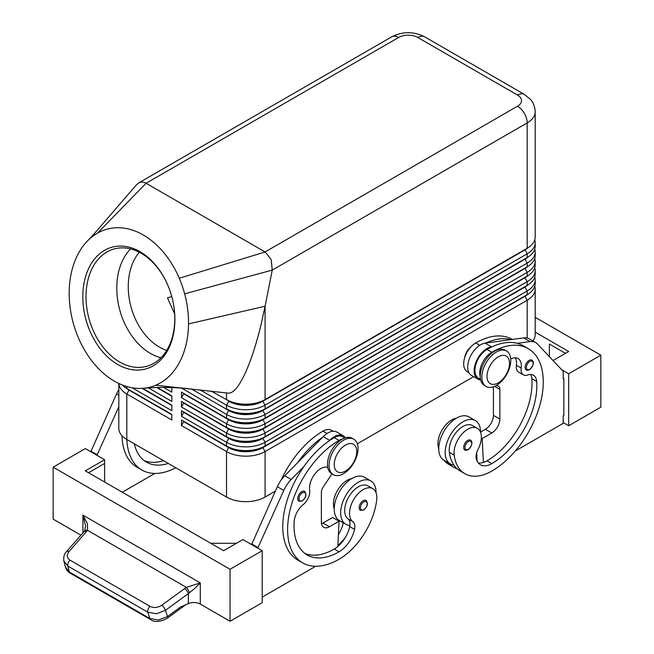 <?xml version="1.0" encoding="UTF-8"?>
<svg xmlns="http://www.w3.org/2000/svg" width="654" height="654" viewBox="0 0 654 654"><rect width="100%" height="100%" fill="white"/><g stroke="black" fill="none" stroke-linecap="round" stroke-linejoin="round"><path stroke-width="0.98" d="M139.31 252.264A56.35 39.632 -105.6 0 0 159.363 347.07A56.35 39.632 -105.6 0 0 166.713 350.397M301.756 491.661A5.682 3.286 -60 0 1 304.601 491.383C306.947 494.391 306.154 497.596 302.213 500.997L298.911 501.234A5.682 3.286 -60 0 1 298.355 495.806A5.682 3.286 -60 0 1 301.756 491.661M363.183 500.76A5.682 3.286 -60 0 1 366.019 500.482C368.374 503.49 367.581 506.695 363.632 510.095L360.338 510.324A5.682 3.286 -60 0 1 359.774 504.904A5.682 3.286 -60 0 1 363.183 500.76M327.744 467.381A15.917 9.189 120 0 0 315.032 473.749A15.917 9.189 120 0 0 309.677 490.181A11.371 6.565 -60 0 1 303.276 504.545A15.917 9.189 120 0 0 294.186 521.491A63.675 36.763 120 0 0 307.225 554.976A63.675 36.763 120 0 0 339.058 551.821A22.743 13.129 120 0 0 354.533 529.364A11.371 6.565 120 0 0 352.866 521.712A19.326 11.159 -60 0 1 349.653 510.97A19.326 11.159 -60 0 1 358.858 492.92A19.326 11.159 -60 0 1 372.845 488.669L368.022 485.881A19.326 11.159 120 0 0 354.035 490.14A19.326 11.159 120 0 0 344.83 508.191A19.326 11.159 120 0 0 348.042 518.933A11.371 6.565 -60 0 1 349.906 525.44A25.016 14.445 -60 0 1 345.852 524.279A25.016 14.445 -60 0 1 340.669 512.834A25.016 14.445 -60 0 1 351.59 487.655A25.016 14.445 -60 0 1 370.859 480.96A25.016 14.445 -60 0 1 376.042 492.405A25.016 14.445 -60 0 1 376.042 492.642M370.859 480.96L364.433 477.24A25.016 14.445 120 0 0 345.157 483.944A25.016 14.445 120 0 0 334.235 509.114A25.016 14.445 120 0 0 339.418 520.568L345.852 524.279M372.845 488.669A19.326 11.159 -60 0 1 376.712 499.836A53.791 31.057 -60 0 1 339.058 559.252A72.766 42.011 -60 0 1 302.679 562.857A72.766 42.011 -60 0 1 291.521 504.545A72.766 42.011 -60 0 1 339.058 440.42A17.053 9.851 -60 0 1 342.467 439.022M281.155 480.093A72.766 42.011 -60 0 1 322.978 431.133A17.053 9.851 -60 0 1 331.504 430.291L333.164 431.248M334.235 508.886A19.326 11.159 -60 0 1 333.573 501.692A19.326 11.159 -60 0 1 351.721 478.597M129.026 389.71A24.108 13.914 0 0 0 129.059 389.727A24.108 13.914 0 0 0 129.059 389.735L126.811 388.435A27.288 15.753 180 0 1 126.811 388.427A27.288 15.753 180 0 1 122.282 384.977M171.83 414.799L129.059 390.103L126.811 394.002A27.288 15.753 0 0 1 118.84 383.489L118.815 428.354A27.288 15.753 0 0 0 126.811 439.488L126.811 394.002L171.83 419.999L171.83 414.423L126.811 388.435L126.811 386.522M524.974 295.951A24.108 13.914 180 0 1 524.941 295.968L262.843 447.287A24.108 13.914 180 0 1 245.798 451.366A24.108 13.914 180 0 1 228.753 447.287L181.477 419.999L181.477 425.566L226.505 451.562A27.288 15.753 0 0 0 245.798 456.173A27.288 15.753 0 0 0 265.091 451.562L527.189 300.235A27.288 15.753 0 0 0 535.185 289.101L535.185 334.586A27.288 15.753 0 0 1 532.871 340.938M181.477 425.566L183.733 421.666L228.753 447.663A24.108 13.914 0 0 0 245.798 451.734A24.108 13.914 0 0 0 262.843 447.663L265.091 445.987A27.288 15.753 180 0 1 245.798 450.606A27.288 15.753 180 0 1 226.505 445.987L181.477 419.999M524.974 286.665A24.108 13.914 180 0 1 524.941 286.681L265.091 436.709A27.288 15.753 180 0 1 245.798 441.319A27.288 15.753 180 0 1 226.505 436.709L181.477 410.712L181.477 416.279L226.505 442.276L226.505 445.987L228.753 447.287L226.505 451.562L226.505 497.048A27.288 15.753 0 0 0 245.798 501.667A27.288 15.753 0 0 0 265.091 497.048L265.091 451.562L262.843 447.663L524.941 296.336A24.108 13.914 0 0 0 527.982 294.194M265.091 408.856A27.288 15.753 180 0 1 245.798 413.467A27.288 15.753 180 0 1 226.505 408.856L228.753 410.156A24.108 13.914 180 0 0 245.798 414.227A24.108 13.914 180 0 0 262.843 410.156L265.091 408.856L265.091 405.145L527.189 253.817A27.288 15.753 0 0 0 535.185 242.683L535.185 246.394A27.288 15.753 180 0 1 527.189 257.529L265.091 408.856M199.928 389.8L226.505 405.145A27.288 15.753 0 0 0 245.798 409.756A27.288 15.753 0 0 0 265.091 405.145L262.843 401.245L524.941 249.918A24.108 13.914 0 0 0 527.982 247.776M97.503 233.135A81.864 57.577 -105.6 0 0 89.573 238.931A81.864 57.577 -105.6 0 0 87.644 240.786A81.864 57.577 -105.6 0 0 75.799 258.845A81.864 57.577 -105.6 0 0 80.074 341.568A81.864 57.577 -105.6 0 0 142.891 388.312A81.864 57.577 -105.6 0 0 155.709 385.231A81.864 57.577 -105.6 0 0 188.516 323.918A81.864 57.577 -105.6 0 0 184.649 293.826A81.864 57.577 -105.6 0 0 179.27 278.252A81.864 57.577 -105.6 0 0 97.503 233.135L146.104 183.259L398.556 37.507A13.644 7.881 -120 0 0 391.73 36.837L138.55 183.006C140.929 181.706 143.447 181.787 146.104 183.259L265.328 252.101L271.189 259.581L272.252 270.11L527.189 122.919A27.288 15.753 0 0 0 535.185 111.777L535.185 237.108A27.288 15.753 180 0 1 527.189 248.25L265.091 399.569A27.288 15.753 180 0 1 245.798 404.188A27.288 15.753 180 0 1 226.505 399.569L228.753 400.869A24.108 13.914 180 0 0 245.798 404.949A24.108 13.914 180 0 0 262.843 400.869L265.091 399.569L265.091 306.244L261.338 323.46C256.646 342.925 251.471 359.071 245.798 371.881C239.176 386.457 233.314 393.544 228.205 393.136L228.058 393.111M181.477 397.714L226.505 423.71A27.288 15.753 0 0 0 245.798 428.321A27.288 15.753 0 0 0 265.091 423.71L527.189 272.383L524.941 268.115A24.108 13.914 180 0 1 524.941 268.115L265.091 418.135A27.288 15.753 180 0 1 245.798 422.754A27.288 15.753 180 0 1 226.505 418.135L181.477 392.147L181.477 397.714L183.733 393.814L228.753 419.811A24.108 13.914 0 0 0 245.798 423.882A24.108 13.914 0 0 0 262.843 419.811L524.941 268.492A24.108 13.914 0 0 0 527.982 266.341M181.477 388.002L226.505 414.423A27.288 15.753 0 0 0 245.798 419.042A27.288 15.753 0 0 0 265.091 414.423L527.189 263.104A27.288 15.753 0 0 0 535.185 251.962L535.185 255.673A27.288 15.753 180 0 1 527.189 266.816L265.091 418.135L265.091 414.423L262.843 410.524L524.941 259.205A24.108 13.914 0 0 0 527.982 257.055M524.974 277.378A24.108 13.914 180 0 1 524.941 277.402L265.091 427.422A27.288 15.753 180 0 1 245.798 432.032A27.288 15.753 180 0 1 226.505 427.422L181.477 401.425L181.477 407.001L183.733 403.101L228.753 429.089A24.108 13.914 0 0 0 245.798 433.169A24.108 13.914 0 0 0 262.843 429.089L524.941 277.77A24.108 13.914 0 0 0 527.982 275.628M181.477 407.001L226.505 432.989A27.288 15.753 0 0 0 245.798 437.608A27.288 15.753 0 0 0 265.091 432.989L527.189 281.67A27.288 15.753 0 0 0 535.185 270.527L535.185 274.247A27.288 15.753 180 0 1 527.189 285.381L265.091 436.709L265.091 432.989L262.843 428.722A24.108 13.914 180 0 1 245.798 432.801A24.108 13.914 180 0 1 228.753 428.722L181.477 401.425M181.477 416.279L183.733 412.38L228.753 438.376L226.505 442.276A27.288 15.753 0 0 0 245.798 446.886A27.288 15.753 0 0 0 265.091 442.276L527.189 290.956A27.288 15.753 0 0 0 535.185 279.814L535.185 283.525A27.288 15.753 180 0 1 527.189 294.668L265.091 445.987L265.091 442.276L262.843 438.376L524.941 287.057A24.108 13.914 0 0 0 527.982 284.907M398.556 37.507A13.644 7.881 180 0 1 417.849 37.507L517.543 95.067A13.644 7.881 180 0 1 517.543 106.21A13.644 7.881 60 0 1 524.369 113.412A13.644 7.881 60 0 1 527.189 122.919L527.189 248.25L262.843 401.245A24.108 13.914 0 0 1 245.798 405.317A24.108 13.914 0 0 1 228.753 401.245L226.505 405.145L226.505 408.856M527.189 338.028L527.189 300.235L524.941 296.336L527.189 294.668L527.189 290.956L524.941 287.057L527.189 285.381L527.189 281.67L524.941 277.77L527.189 276.102L527.189 272.383A27.288 15.753 0 0 0 535.185 261.248L535.185 264.96A27.288 15.753 180 0 1 527.189 276.102L265.091 427.422L265.091 423.71L262.843 419.435A24.108 13.914 180 0 1 245.798 423.514A24.108 13.914 180 0 1 228.753 419.435L181.477 392.147M228.753 438.008L226.505 436.709L228.753 438.376A24.108 13.914 0 0 0 245.798 442.456A24.108 13.914 0 0 0 262.843 438.376L262.843 438.008A24.108 13.914 180 0 1 245.798 442.079A24.108 13.914 180 0 1 228.753 438.008L181.477 410.712M191.311 388.909L228.753 410.524A24.108 13.914 0 0 0 245.798 414.603A24.108 13.914 0 0 0 262.843 410.524L527.189 257.529L527.189 253.817L524.941 249.55A24.108 13.914 180 0 1 524.941 249.55L527.189 248.25L524.941 249.55M343.563 440.232A20.47 11.813 120 0 0 330.188 458.266A20.47 11.813 120 0 0 333.327 474.665A20.47 11.813 120 0 0 343.563 473.651A20.47 11.813 120 0 0 356.929 455.617A20.47 11.813 120 0 0 353.798 439.218A20.47 11.813 120 0 0 343.563 440.232M345.492 445.063A15.917 9.189 120 0 0 334.235 464.553A15.917 9.189 120 0 0 345.492 471.052A15.917 9.189 120 0 0 356.749 451.562A15.917 9.189 120 0 0 345.492 445.063M353.798 439.218L352.187 438.294A20.47 11.813 120 0 0 341.952 439.308A20.47 11.813 120 0 0 328.586 457.342A20.47 11.813 120 0 0 331.725 473.741L333.327 474.665M496.321 385.459A20.47 11.813 -60 0 1 486.086 386.473A20.47 11.813 -60 0 1 482.946 370.074A20.47 11.813 -60 0 1 496.321 352.04A20.47 11.813 -60 0 1 506.556 351.026A20.47 11.813 -60 0 1 509.687 367.425A20.47 11.813 -60 0 1 496.321 385.459L498.029 386.048A6.826 3.94 -60 0 1 498.446 386.236A6.826 3.94 -60 0 1 499.86 389.359L499.86 419.067A11.371 6.565 -60 0 1 491.816 432.997L482.17 438.564L483.42 462.443A22.743 13.129 120 0 0 486.993 460.841A63.675 36.763 120 0 0 531.865 378.699A15.917 9.189 120 0 0 530.647 374.497M498.25 382.86A15.917 9.189 -60 0 1 486.993 376.361A15.917 9.189 -60 0 1 498.25 356.863A15.917 9.189 -60 0 1 509.507 363.362A15.917 9.189 -60 0 1 498.25 382.86M485.317 385.958A20.47 11.813 -60 0 1 484.475 385.549A20.47 11.813 -60 0 1 481.344 369.15A20.47 11.813 -60 0 1 494.71 351.108A20.47 11.813 -60 0 1 504.945 350.094L506.556 351.026M417.849 37.507A13.644 7.881 -60 0 1 424.675 36.837L524.369 94.397A13.644 7.881 -60 0 0 517.543 95.067M136.204 185.09L138.55 183.006M168.797 287.605A60.896 42.837 -105.6 0 0 141.174 253.278A60.896 42.837 -105.6 0 0 114.025 248.986A60.896 42.837 -105.6 0 0 86.115 300.627A60.896 42.837 -105.6 0 0 119.641 361.997A60.896 42.837 -105.6 0 0 146.782 366.297A60.896 42.837 -105.6 0 0 173.621 304.895M117.679 364.458A63.168 44.431 74.4 0 1 84.186 282.283A63.168 44.431 74.4 0 1 140.013 251.684A63.168 44.431 74.4 0 1 168.732 287.449A63.168 44.431 74.4 0 1 173.653 305.058A63.168 44.431 74.4 0 1 117.679 364.458M130.596 248.921A60.896 42.837 -105.6 0 0 118.251 303.44A60.896 42.837 -105.6 0 0 150.412 353.405A60.896 42.837 -105.6 0 0 160.982 357.771M171.773 296.597L167.465 297.807L174.651 313.871M464.61 357.918A11.371 6.565 -60 0 1 471.084 346.702M456.239 418.258A19.326 11.159 120 0 0 438.09 445.832A53.791 31.057 120 0 0 438.769 449.511M512.278 339.426L512.123 339.336A72.766 42.011 120 0 0 475.736 342.941A17.053 9.851 120 0 0 466.286 353.683A17.053 9.851 120 0 0 467.209 371.636L468.869 372.592M510.733 358.964A15.917 9.189 -60 0 1 518.058 358.523A15.917 9.189 -60 0 1 521.197 368.063A11.371 6.565 120 0 0 523.437 374.881A11.371 6.565 120 0 0 527.598 375.028A15.917 9.189 -60 0 1 533.427 375.241A15.917 9.189 -60 0 1 536.689 381.486A63.675 36.763 -60 0 1 491.816 463.629A22.743 13.129 -60 0 1 480.445 464.757A22.743 13.129 -60 0 1 476.341 459.043A11.371 6.565 -60 0 1 478.009 449.461A19.326 11.159 120 0 0 481.23 435.008A19.326 11.159 120 0 0 477.363 428.321A19.326 11.159 120 0 0 461.577 434.477A19.326 11.159 120 0 0 454.17 455.119A53.791 31.057 120 0 0 464.92 473.717A53.791 31.057 120 0 0 491.816 471.06A72.766 42.011 120 0 0 539.354 406.935A72.766 42.011 120 0 0 528.203 348.623A72.766 42.011 120 0 0 491.816 352.228A17.053 9.851 120 0 0 482.358 362.97A17.053 9.851 120 0 0 480.249 376.761M480.526 379.328L478.466 378.135A17.053 9.851 -60 0 1 477.534 360.182A17.053 9.851 -60 0 1 486.993 349.44A72.766 42.011 -60 0 1 492.151 346.759L491.579 346.841A18.189 10.505 120 0 0 476.202 361.523A18.189 10.505 120 0 0 477.894 379.124A18.189 10.505 120 0 0 479.006 379.622L480.731 380.203M480.559 432.302A25.016 14.445 120 0 0 480.559 432.065L485.382 429.277A11.371 6.565 120 0 0 493.427 415.355L493.427 386.792M480.559 432.065A25.016 14.445 120 0 0 475.384 420.612A25.016 14.445 120 0 0 456.108 427.315A25.016 14.445 120 0 0 445.186 452.486A25.016 14.445 120 0 0 450.369 463.939A25.016 14.445 120 0 0 453.868 465.051A53.791 31.057 -60 0 1 449.347 452.331A19.326 11.159 -60 0 1 456.754 431.697A19.326 11.159 -60 0 1 472.54 425.541L477.363 428.321M450.369 463.939L443.935 460.228A25.016 14.445 -60 0 1 438.752 448.775A25.016 14.445 -60 0 1 449.674 423.604A25.016 14.445 -60 0 1 468.951 416.9L475.384 420.612M470.537 440.142C472.981 442.218 472.188 445.423 468.15 449.748C466.089 450.418 464.986 450.492 464.855 449.985A5.682 3.286 -60 0 1 463.98 445.431A5.682 3.286 -60 0 1 467.7 440.42A5.682 3.286 -60 0 1 470.537 440.142A5.682 3.286 -60 0 1 471.101 440.624M531.964 360.117C534.408 362.193 533.615 365.398 529.577 369.723C527.508 370.393 526.413 370.466 526.282 369.96A5.682 3.286 -60 0 1 525.407 365.406A5.682 3.286 -60 0 1 529.119 360.395A5.682 3.286 -60 0 1 531.964 360.117A5.682 3.286 -60 0 1 532.528 360.599M230.036 621.267L262.197 602.694L262.197 550.709L230.036 569.274L230.036 621.267L200.287 604.083A9.099 5.248 0 0 0 194.467 602.555A9.099 5.248 0 0 0 188.344 603.617L180.43 607.1L167.481 616.567L165.462 610.313L188.344 593.587L194.467 588.698L200.287 582.894L186.349 587.366L161.824 605.171C157.769 607.762 153.845 608.163 150.052 606.372L70.035 560.176A4.545 2.624 120 0 0 68.106 563.053A4.545 2.624 120 0 0 67.828 566.045L147.853 612.242L156.502 613.746L165.462 610.313A4.545 1.447 -126.2 0 0 164.007 607.558A4.545 1.447 -126.2 0 0 161.824 605.171M70.035 560.176C66.782 557.895 66.446 555.033 69.038 551.6L87.53 530.312L87.432 523.699L82.919 515.131L85.56 525.824L84.636 530.852A4.545 2.436 -146.4 0 0 84.587 530.925M86.459 531.718A4.545 2.126 -138.8 0 0 84.211 531.547A4.545 2.126 -138.8 0 0 83.925 531.776A4.545 2.126 -138.8 0 0 83.925 531.784L66.504 551.657A4.545 2.126 -138.8 0 0 66.438 551.739M188.344 603.617L188.344 593.587A4.545 1.447 -126.2 0 0 186.88 590.824A4.545 1.447 -126.2 0 0 184.698 588.445M167.35 618.194A4.545 1.447 -126.2 0 0 167.408 618.153A4.545 1.447 -126.2 0 0 167.481 616.567L158.513 620L149.864 618.496L69.357 572.021A4.545 2.624 120 0 0 70.174 573.149A4.545 2.624 120 0 0 70.182 573.149C68.188 572.25 66.61 570.239 65.449 567.108L69.357 572.021L67.828 566.045L63.92 561.132L65.449 567.116M150.788 619.681A4.545 2.624 -60 0 1 150.69 619.632A4.545 2.624 -60 0 1 150.682 619.624A4.545 2.624 -60 0 1 149.864 618.496L147.853 612.242A4.545 2.624 -60 0 1 148.131 609.258A4.545 2.624 -60 0 1 150.052 606.372M63.74 560.192L63.92 561.132C63.348 556.946 64.206 553.783 66.512 551.657A4.545 2.126 -138.8 0 1 66.79 551.428A4.545 2.126 -138.8 0 1 69.038 551.6M189.439 592.72A4.545 1.038 -120 0 0 186.349 587.366L87.53 530.312A4.545 2.436 -146.4 0 0 84.636 530.852L83.925 531.776M563.208 422.598L568.678 425.754L600.838 407.189L600.838 355.196L535.185 317.296M80.941 535.185L53.162 519.145L53.162 467.16L85.322 448.587L104.615 459.729L104.615 482.014M230.036 569.274L53.162 467.16M210.743 543.278L236.47 543.278M262.197 550.709L242.904 539.566L223.611 550.709L85.322 470.872L104.615 459.729M88.535 472.728L104.615 463.441M90.792 451.742L116.551 393.872A22.743 13.129 -60 0 1 118.815 389.596M297.521 462.779L322.651 437.199A72.766 42.011 -60 0 0 297.521 462.779L284.76 475.777A22.743 13.129 120 0 0 277.353 486.707L251.586 544.578M568.678 425.754L568.678 373.761L600.838 355.196M549.385 356.659L549.385 344.053L565.465 353.34M535.185 332.15L568.678 351.484L553.022 360.526M568.678 373.761L561.68 369.723M515.213 451.047L563.208 423.342L563.208 415.911L563.854 415.543L563.854 378.404L563.208 378.037M563.854 378.404L563.208 378.78L563.208 371.349L537.449 343.971A22.743 13.129 120 0 0 535.667 342.557A22.743 13.129 120 0 0 530.034 341.592L517.273 343.334A72.766 42.011 -60 0 1 523.38 345.835L528.203 348.623M523.437 374.881L518.614 372.101A11.371 6.565 -60 0 1 516.374 365.284A15.917 9.189 120 0 0 515.27 357.779M477.894 379.124L471.469 375.404A18.189 10.505 -60 0 1 469.768 357.803A18.189 10.505 -60 0 1 485.154 343.129L523.601 337.881A22.743 13.129 -60 0 1 529.233 338.846L535.667 342.557M477.109 461.07L476.676 452.707M482.17 438.564L481.344 438.09M492.151 346.759A72.766 42.011 -60 0 1 517.273 343.334M464.92 473.717L460.097 470.937A53.791 31.057 -60 0 1 453.868 465.051M478.295 462.918A22.743 13.129 120 0 0 483.42 462.443M510.839 339.622A72.766 42.011 120 0 0 485.718 343.048M476.987 458.732A22.743 13.129 -60 0 1 476.308 458.928M443.804 460.146A53.791 31.057 120 0 0 448.84 464.438L453.663 467.226A53.791 31.057 120 0 0 457.072 468.746M448.628 462.942A53.791 31.057 120 0 0 453.663 467.226M87.652 240.786L93.98 234.091L89.573 238.931M228.205 393.128L155.709 385.231M184.649 293.826L272.252 270.11L265.091 306.244L188.516 323.918M535.185 242.683A27.288 15.753 0 0 0 534.751 239.895M210.972 390.978L228.753 400.869M535.185 251.962A27.288 15.753 0 0 0 534.751 249.174M181.477 388.427L181.714 388.018M524.974 258.812A24.108 13.914 180 0 1 524.941 258.829L527.189 257.529L524.941 258.829L527.189 263.104L527.189 266.816L524.941 268.115M535.185 261.248A27.288 15.753 0 0 0 534.751 258.461M228.753 419.435L226.505 418.135L228.753 419.435L226.505 423.71L226.505 427.422L228.753 428.722L226.505 427.422M535.185 270.527A27.288 15.753 0 0 0 534.751 267.748M535.185 279.814A27.288 15.753 0 0 0 534.751 277.026M163.688 387.446L171.83 392.147L171.83 387.528M171.83 395.858L157.442 387.552L171.83 395.858L171.83 401.425L148.466 387.936M171.83 405.145L142.711 388.329L171.83 405.145L171.83 410.712L132.059 387.748M226.505 497.048L126.811 439.488M535.185 289.101A27.288 15.753 0 0 0 534.751 286.313M473.627 376.655L357.313 443.804M275.359 491.121L265.091 497.048M171.83 396.226L156.829 387.569M171.83 405.513L142.131 388.362M171.83 414.423L129.059 390.103A24.108 13.914 180 0 1 126.018 387.953M175.795 467.774A72.766 42.011 -60 0 1 141.877 470.022A72.766 42.011 -60 0 1 126.868 439.529M134.356 443.845A63.675 36.763 120 0 0 146.431 462.141A63.675 36.763 120 0 0 168.307 463.449M141.877 470.022L137.054 467.234A72.766 42.011 -60 0 1 122.012 435.744M144.109 460.588A63.675 36.763 120 0 0 163.484 460.661M122.306 492.225L154.867 473.422M90.792 451.007L97.217 454.718L97.217 455.462M118.815 406.837L97.217 454.718M338.306 520.748A22.743 13.129 120 0 0 338.453 520.077A11.371 6.565 120 0 0 338.486 519.946M344.936 538.152A53.791 31.057 -60 0 1 337.865 545.379M338.396 534.612A22.743 13.129 120 0 0 343.276 522.865A11.371 6.565 120 0 0 343.293 522.808M349.906 525.44A11.371 6.565 -60 0 1 349.71 526.576A22.743 13.129 -60 0 1 337.807 546.515A22.743 13.129 -60 0 1 334.235 549.041A63.675 36.763 -60 0 1 304.903 553.423M344.822 437.976L342.761 436.79A17.053 9.851 120 0 0 334.235 437.632A72.766 42.011 120 0 0 329.076 440.91A72.766 42.011 120 0 0 303.955 466.49A72.766 42.011 120 0 0 297.848 560.069L302.679 562.857M331.979 473.888L323.199 486.985A6.826 3.94 120 0 0 321.376 492.405L321.376 522.113A11.371 6.565 120 0 0 323.73 527.32A11.371 6.565 120 0 0 329.412 526.756L339.058 521.189L337.807 546.515M329.076 440.91L329.649 440.33A18.189 10.505 -60 0 1 343.334 435.801A18.189 10.505 -60 0 1 345.435 437.788M343.334 435.801L336.9 432.09A18.189 10.505 120 0 0 323.215 436.619L322.651 437.199M339.058 521.189L332.624 517.477L322.978 523.045A11.371 6.565 -60 0 1 321.506 523.74M315.661 566.258L262.197 597.127M258.019 548.297L258.019 547.553L251.586 543.842M258.019 547.553L283.787 490.426A22.743 13.129 -60 0 1 291.193 479.488L303.955 466.49M302.401 492.781A4.774 2.755 -60 0 1 305.778 494.726A4.774 2.755 -60 0 1 302.401 500.58A4.774 2.755 -60 0 1 299.442 500.269A4.774 2.755 -60 0 1 299.54 496.255A4.774 2.755 -60 0 1 302.401 492.781M363.82 501.88A4.774 2.755 -60 0 1 367.196 503.825A4.774 2.755 -60 0 1 363.82 509.679A4.774 2.755 -60 0 1 360.869 509.368A4.774 2.755 -60 0 1 360.967 505.354A4.774 2.755 -60 0 1 363.82 501.88M322.978 431.133L327.025 433.471M228.753 428.722L226.505 432.989L226.505 436.709M228.753 410.156L226.505 414.423L226.505 418.135M391.73 36.837L391.73 36.837C402.709 31.327 413.696 31.327 424.675 36.837L524.369 94.397L530.533 99.457C531.391 100.438 534.8 104.174 535.185 111.777M438.09 445.832L438.875 446.29M486.993 349.44L491.816 352.228M471.199 441.712A4.774 2.755 120 0 0 468.338 441.532A4.774 2.755 120 0 0 464.961 447.385A4.774 2.755 120 0 0 468.338 449.331A4.774 2.755 120 0 0 471.297 445.611A4.774 2.755 120 0 0 471.199 441.712M532.626 361.687A4.774 2.755 120 0 0 529.765 361.507A4.774 2.755 120 0 0 526.388 367.36A4.774 2.755 120 0 0 529.765 369.306A4.774 2.755 120 0 0 532.724 365.586A4.774 2.755 120 0 0 532.626 361.687M200.287 604.083L200.287 582.894L82.919 515.131L82.919 532.928M491.579 346.841L485.154 343.129M530.034 341.592L523.601 337.881M491.816 432.997L485.382 429.277M499.86 419.067L493.427 415.355M499.86 389.359L494.612 386.334M516.374 365.284L521.197 368.063M531.865 378.699L536.689 381.486M486.993 460.841L491.816 463.629M449.347 452.331L454.17 455.119M475.736 342.941L479.783 345.279M476.218 454.628L476.791 454.955M517.543 106.21L265.091 251.962L179.27 278.252M524.941 277.402L527.189 276.102L524.941 277.402M524.941 286.681L527.189 285.381L524.941 286.681M226.505 392.907L226.505 399.569M228.753 447.287L226.505 445.987M524.941 295.968L527.189 294.668L524.941 295.968M116.551 393.872L118.815 395.179M338.453 520.077L343.276 522.865M334.235 437.632L339.058 440.42M348.042 518.933L352.866 521.712M349.71 526.576L354.533 529.364M334.235 549.041L339.058 551.821M329.649 440.33L323.215 436.619M329.412 526.756L322.978 523.045M283.787 490.426L277.353 486.707M291.193 479.488L284.76 475.777M327.311 467.25L327.768 467.52M129.059 389.727L126.811 388.427M484.475 385.549L486.086 386.473M185.679 604.786L167.408 618.153C160.246 622.019 154.671 622.51 150.69 619.624M150.682 619.624L70.174 573.149M136.506 184.747L93.187 234.966M188.058 388.574C172.501 387.152 157.442 387.062 142.891 388.312"/></g></svg>
